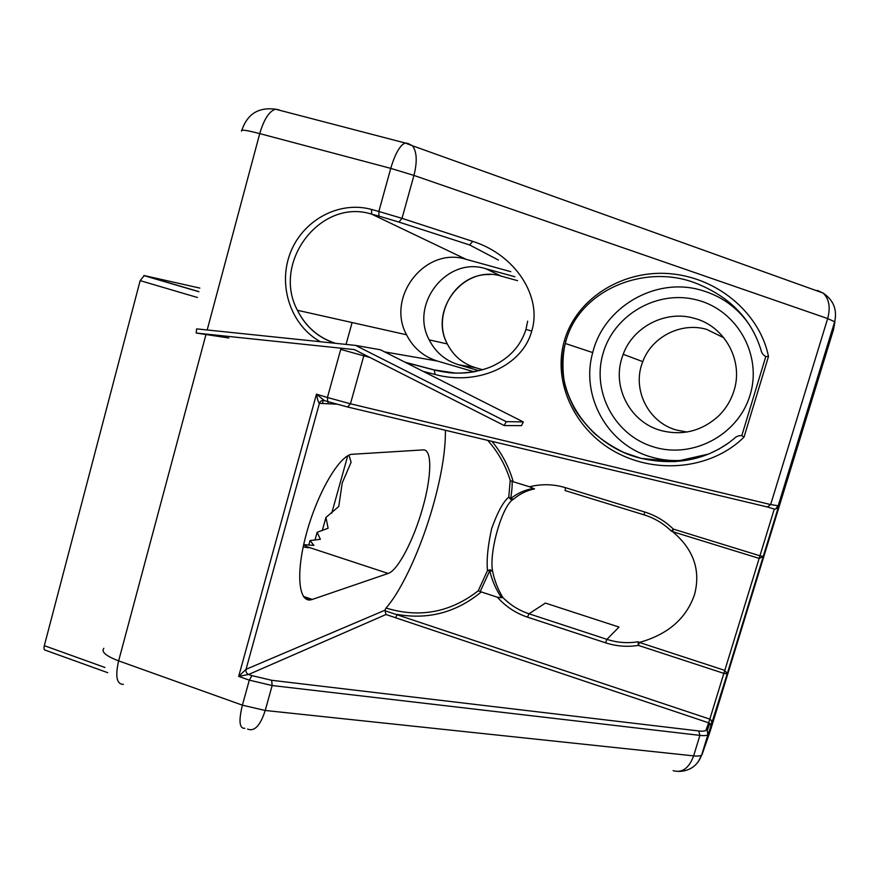 <?xml version="1.0" encoding="UTF-8"?>
<svg xmlns="http://www.w3.org/2000/svg" width="880" height="880" viewBox="0 0 880 880"><rect width="100%" height="100%" fill="white"/><g stroke="black" fill="none" stroke-linecap="round" stroke-linejoin="round"><path stroke-width="1.32" d="M686.939 432.014L676.555 430.067C648.043 422.389 631.598 388.861 642.774 361.636C651.772 336.864 681.109 321.838 706.662 329.384L723.855 337.777M502.898 597.553C497.992 589.578 494.56 580.8 492.602 571.23L489.753 570.713C492.074 580.547 495.99 589.545 501.523 597.718L502.898 597.553C510.334 605.044 519.024 610.456 528.979 613.778L545.391 603.086L619.014 627.066L606.925 639.353L528.979 613.778L527.505 617.155L605.572 642.818C616.319 646.305 627.253 647.163 638.352 645.381L638.11 641.773L639.364 642.455C667.909 634.447 686.279 618.519 694.507 594.66C700.92 570.405 693.638 549.417 672.672 531.696L759.165 558.393L724.801 670.384L727.199 673.882L763.246 556.49L759.165 558.393L759.935 555.797L763.246 556.49L779.218 504.394C777.722 507.826 776.072 509.388 774.279 509.069L759.935 555.797L673.332 529.089C665.093 521.081 655.523 515.372 644.644 511.984L565.455 487.674C553.476 484.077 541.497 483.78 529.551 486.783L534.534 488.906C526.812 490.413 519.805 493.856 513.491 499.224L510.62 499.4L508.761 497.145C503.261 501.699 497.574 512.127 491.7 528.429C487.85 545.765 486.442 559.823 487.487 570.603L478.225 590.821C450.23 612.502 419.496 618.244 386.034 608.036C402.171 589.743 421.212 547.723 432.949 506.242C441.452 476.058 445.61 450.736 445.423 430.298M621.698 358.699L623.183 354.288C633.149 326.7 665.72 309.903 694.144 318.263C724.548 325.908 743.787 360.613 733.986 390.687C730.917 400.609 725.637 409.189 718.146 416.405C701.305 431.299 682.154 435.974 660.704 430.452C630.718 422.257 612.359 388.245 621.698 358.699M603.097 353.254C614.163 314.336 658.152 289.146 697.752 300.179C737.517 310.629 762.443 355.454 750.057 395.12C738.265 434.951 692.835 458.975 653.983 447.04C614.955 435.688 591.47 392.018 603.097 353.254M303.193 546.876L308.407 547.789L304.018 544.687L313.918 545.391L310.046 540.562L320.375 539.297L317.13 532.279L328.119 528.242L325.941 517.462L338.767 506.451L342.221 482.933L351.087 462.297L348.997 455.147M422.543 508.409C413.776 539.781 397.859 570.504 388.179 573.452L311.707 599.632C298.683 603.746 295.427 574.156 306.218 534.325C316.833 494.538 338.184 457.358 351.076 454.355L423.181 449.9C432.399 448.943 431.651 476.971 422.543 508.409M642.224 458.568C590.612 447.381 551.419 392.788 565.279 343.475L565.928 341.099C579.238 290.642 643.555 263.527 694.54 282.7C728.915 295.911 751.058 318.274 760.947 349.8C761.53 352.902 763.147 355.146 765.798 356.532L768.493 356.466C760.342 315.48 720.962 279.433 673.145 274.01C625.438 268.323 576.895 296.901 564.41 340.637C551.606 384.285 577.148 433.664 619.806 454.267C662.431 475.145 714.527 466.62 744.018 437.096L741.807 435.622C738.815 435.391 736.219 436.414 734.03 438.691L728.948 442.695C703.967 460.339 675.059 465.63 642.224 458.568M749.672 325.171C737.572 307.582 721.27 295.878 700.766 290.07C655.127 276.738 603.647 307.263 592.724 352.583C580.36 395.912 607.376 444.763 651.035 456.962C666.149 461.384 681.461 461.736 696.982 458.018M673.112 770.638C682.121 773.234 688.952 768.317 693.627 755.876L265.221 710.479C260.326 725.637 254.441 731.83 247.566 729.08M244.849 728.321C239.36 728.684 238.546 720.973 242.396 705.177L118.635 660.869C115.104 676.434 116.688 684.288 123.409 684.409M386.001 614.515L248.633 674.465C246.477 673.453 245.608 671.737 246.026 669.328L319.418 403.359C318.582 403.073 317.592 400.004 316.47 394.163L238.678 676.401L249.315 680.152L251.911 675.62L248.633 674.465L238.678 676.401L246.026 669.328L384.89 610.247L386.001 614.515L395.549 617.727L397.243 614.416C428.439 619.894 456.456 612.403 481.294 591.943L480.238 591.47L489.753 570.713L487.487 570.603L490.215 569.789L492.602 571.23C488.796 552.09 502.425 504.757 513.491 499.224L510.653 498.608C511.885 491.183 512.369 485.474 512.094 481.47L513.216 481.745C508.926 466.719 501.842 453.266 491.975 441.386M711.315 725.637L708.653 722.821L706.068 729.938L707.223 730.587L708.323 734.151L727.199 673.882L723.855 673.387L709.819 719.136C711.48 719.928 712.03 721.864 711.491 724.944L711.315 725.637M779.031 504.559L834.911 321.86L833.558 329.439L710.138 731.335L702.097 754.435L697.994 762.179M817.311 290.4L823.053 293.04C829.125 298.771 830.654 307.274 827.662 318.56L770.649 504.57L350.46 403.788L347.589 406.989L327.679 401.566L327.437 397.496L350.46 403.788L363.792 355.828L340.725 349.382L327.437 397.496L316.47 394.163L324.302 400.532L327.481 401.5M335.445 343.299C318.384 337.744 305.712 326.733 297.429 310.277C271.546 262.493 320.474 197.824 371.646 214.137L378.939 216.128L378.851 211.453L402.006 218.35L413.941 175.417L390.753 168.366C395.109 153.769 399.916 145.31 405.152 143L407.902 143.418L412.401 145.739L405.152 143L275.517 109.197C269.225 111.166 263.967 119.295 259.732 133.606L390.753 168.366L378.851 211.453L371.525 209.451C338.899 200.42 302.522 220.374 290.213 253.22C277.596 285.956 291.027 325.523 320.43 341.748M479.017 370.733L458.458 364.705C445.324 360.58 435.567 352.297 429.198 339.867C409.541 304.084 447.018 256.19 485.727 268.697L514.877 276.771M533.324 488.466C524.964 489.819 517.407 493.207 510.653 498.608L508.761 497.145L510.213 480.315L512.094 481.47M501.523 597.718L497.431 597.223C505.714 606.562 515.735 613.206 527.505 617.155M671.374 531.146L673.332 529.089L672.672 531.696L671.374 531.146C663.531 523.512 654.445 518.089 644.094 514.866L644.644 511.984M529.551 486.783L513.216 481.745M724.801 670.384L723.855 673.387L638.352 645.381L639.364 642.455L724.801 670.384M481.294 591.943L497.431 597.223M384.89 610.247L386.034 608.036M371.525 209.451L371.646 214.137L466.169 259.347C425.293 246.169 385.803 296.923 406.538 334.774C413.259 347.93 423.555 356.697 437.415 361.053L384.637 351.901M466.169 259.347L510.796 271.678M473.99 371.789L437.415 361.053M487.685 440.363C498.047 451.946 505.56 465.267 510.213 480.315M384.78 610.676L709.819 719.136L708.653 722.821L395.549 617.727M469.601 244.948L472.747 241.384L402.006 218.35L398.948 222.079L469.601 244.948L498.41 260.051M476.3 371.338C462.726 374.077 448.723 373.604 434.28 369.93L435.105 374.484C478.28 386.309 522.709 365.354 531.729 331.056C542.388 297.253 515.911 254.892 472.747 241.384M480.238 591.47L478.225 590.821M331.727 513.194L347.71 455.84M322.278 530.596L325.941 517.462M314.952 540.1L317.13 532.279M308.77 545.149L310.046 540.562M303.402 546.909L304.018 544.687M333.025 403.997L333.245 403.205M322.443 403.502L323.312 400.367M327.756 403.755L328.306 401.753M322.377 403.502L323.246 400.367M104.951 667.48L44.319 645.667L140.162 280.632L197.351 297.473M198.902 291.632L144.243 275.583L140.162 280.632M144.243 275.583L199.848 288.09M44.319 645.667C43.67 648.626 44.066 650.155 45.518 650.254L107.723 672.683M506.187 421.641L355.586 345.4L380.457 349.789L523.292 421.927L506.187 421.641L504.273 425.579L354.42 349.602L196.207 333.047L196.625 328.878L355.586 345.4M504.273 425.579L521.477 425.645L523.292 421.927M228.877 337.986L196.207 333.047M306.625 546.612L388.179 573.452M709.599 732.875L710.138 731.335M702.097 754.435L701.646 755.062C700.469 756.03 697.796 756.294 693.627 755.876L699.908 735.372L698.764 730.961L271.656 680.284L272.151 685.531L699.908 735.372C704.077 735.845 706.739 735.625 707.894 734.734L702.097 754.435M265.221 710.479L242.396 705.177L249.315 680.152L272.151 685.531L265.221 710.479M205.964 334.521L118.635 660.869C105.875 655.963 100.958 651.772 103.873 648.318M207.185 329.978L259.732 133.606C246.125 130.097 240.108 129.261 241.681 131.076M501.424 276.188L501.369 276.177C464.409 264.209 428.549 309.815 447.326 343.937C453.42 355.784 462.737 363.682 475.288 367.62L482.614 369.765M517.561 280.665L501.369 276.177L485.727 268.697M565.455 487.674L565.103 490.567L644.05 514.844M638.11 641.773C627.55 643.467 617.155 642.664 606.925 639.353L605.572 642.818M347.897 407.055L767.382 506.979L770.649 504.57L778.426 505.813L777.227 507.518M834.911 321.86L827.662 318.56L413.941 175.417C417.406 161.568 416.9 151.679 412.401 145.739L823.053 293.04C833.382 299.948 837.276 309.452 834.735 321.574L778.14 505.923L776.303 508.002M278.938 109.802L275.517 109.197C258.577 106.986 247.368 113.971 241.901 130.141M346.049 344.41L352.099 322.553M475.288 367.62L458.458 364.705M706.068 729.938C705.551 731.104 703.12 731.445 698.764 730.961M271.656 680.284L251.911 675.62M744.018 437.096L768.493 356.466M364.056 354.486L363.792 355.828L369.776 357.39M423.181 371.371L435.105 374.484M767.25 506.957L774.279 509.069M324.071 400.477C321.805 400.147 320.254 401.115 319.418 403.359L336.677 404.173M378.939 216.128L398.948 222.079M510.653 498.608L510.62 499.4M490.215 569.789L489.753 570.713M565.928 341.099L564.41 340.637M765.798 356.532L741.807 435.622M527.659 321.145L525.965 329.428L531.729 331.056M455.169 373.043L434.28 369.93L405.119 362.241M312.356 599.434L303.38 596.409M678.92 771.441C690.085 771.034 697.664 765.567 701.646 755.062L707.894 734.734L707.223 730.587L709.808 723.349L711.491 724.966L779.218 504.394M623.183 354.288L642.774 361.636M592.724 352.583L565.279 343.475M490.314 274.56C456.478 272.734 431.255 314.083 447.326 343.937L429.198 339.867M335.038 343.266C318.098 337.634 305.569 326.645 297.429 310.277L406.538 334.774M728.948 442.695L718.993 449.064L708.653 454.047L674.894 461.659L641.091 458.381L624.008 452.529C612.733 447.062 602.679 440.528 593.857 432.938C584.683 423.401 578.182 415.239 574.376 408.452C570.02 399.817 567.028 392.458 565.411 386.353C563.002 378.444 561.44 359.359 565.301 343.365M525.965 329.439C520.817 345.565 509.927 357.676 493.284 365.761C479.16 372.493 459.162 373.934 449.35 372.724L434.643 370.139L405.603 362.494M311.707 599.632L303.776 596.959M143.814 275.561L198.88 291.731"/></g></svg>
